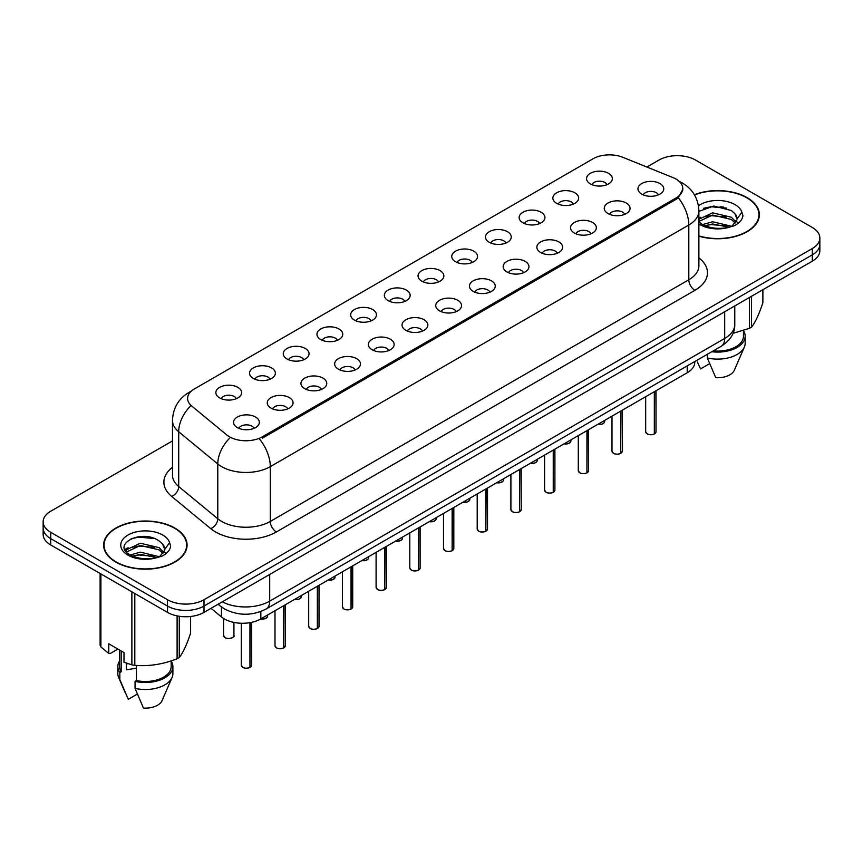 <?xml version="1.0" encoding="UTF-8"?>
<svg xmlns="http://www.w3.org/2000/svg" width="863" height="863" viewBox="0 0 863 863"><rect width="100%" height="100%" fill="white"/><g stroke="black" fill="none" stroke-linecap="round" stroke-linejoin="round"><path stroke-width="1.29" d="M556.624 203.344A12.902 7.454 180 0 1 554.068 201.23A12.902 7.454 180 0 1 558.339 191.974A12.902 7.454 180 0 1 574.877 192.805A12.902 7.454 180 0 1 577.433 201.23A12.902 7.454 180 0 1 556.624 203.344M573.302 204.11A7.745 4.466 0 0 0 571.22 201.942A7.745 4.466 0 0 0 563.593 200.809A7.745 4.466 0 0 0 558.199 204.11M522.924 222.794A12.902 7.454 180 0 1 520.367 220.691A12.902 7.454 180 0 1 524.639 211.435A12.902 7.454 180 0 1 541.177 212.266A12.902 7.454 180 0 1 543.733 220.691A12.902 7.454 180 0 1 522.924 222.794M539.602 223.571A7.745 4.466 0 0 0 537.53 221.392A7.745 4.466 0 0 0 529.893 220.259A7.745 4.466 0 0 0 524.499 223.571M489.224 242.255A12.902 7.454 180 0 1 486.667 240.151A12.902 7.454 180 0 1 490.939 230.885A12.902 7.454 180 0 1 507.476 231.716A12.902 7.454 180 0 1 510.033 240.151A12.902 7.454 180 0 1 489.224 242.255M505.901 243.032A7.745 4.466 0 0 0 503.83 240.853A7.745 4.466 0 0 0 496.203 239.72A7.745 4.466 0 0 0 490.799 243.032M455.524 261.716A12.902 7.454 180 0 1 452.967 259.601A12.902 7.454 180 0 1 457.239 250.346A12.902 7.454 180 0 1 473.776 251.176A12.902 7.454 180 0 1 476.333 259.601A12.902 7.454 180 0 1 455.524 261.716M472.201 262.481A7.745 4.466 0 0 0 470.13 260.302A7.745 4.466 0 0 0 462.503 259.17A7.745 4.466 0 0 0 457.099 262.481M421.824 281.165A12.902 7.454 180 0 1 419.267 279.062A12.902 7.454 180 0 1 423.539 269.795A12.902 7.454 180 0 1 440.076 270.626A12.902 7.454 180 0 1 442.633 279.062A12.902 7.454 180 0 1 421.824 281.165M438.501 281.942A7.745 4.466 0 0 0 436.43 279.763A7.745 4.466 0 0 0 428.803 278.63A7.745 4.466 0 0 0 423.399 281.942M388.123 300.626A12.902 7.454 180 0 1 385.567 298.512A12.902 7.454 180 0 1 389.839 289.256A12.902 7.454 180 0 1 406.376 290.087A12.902 7.454 180 0 1 408.943 298.512A12.902 7.454 180 0 1 388.123 300.626M404.801 301.392A7.745 4.466 0 0 0 402.73 299.213A7.745 4.466 0 0 0 395.103 298.08A7.745 4.466 0 0 0 389.698 301.392M354.434 320.076A12.902 7.454 180 0 1 351.867 317.972A12.902 7.454 180 0 1 356.139 308.717A12.902 7.454 180 0 1 372.676 309.547A12.902 7.454 180 0 1 375.243 317.972A12.902 7.454 180 0 1 354.434 320.076M371.112 320.853A7.745 4.466 0 0 0 369.03 318.674A7.745 4.466 0 0 0 361.403 317.541A7.745 4.466 0 0 0 355.998 320.853M320.734 339.537A12.902 7.454 180 0 1 318.167 337.433A12.902 7.454 180 0 1 322.438 328.167A12.902 7.454 180 0 1 338.976 328.997A12.902 7.454 180 0 1 341.543 337.433A12.902 7.454 180 0 1 320.734 339.537M337.411 340.302A7.745 4.466 0 0 0 335.329 338.134A7.745 4.466 0 0 0 327.703 337.002A7.745 4.466 0 0 0 322.298 340.302M287.034 358.986A12.902 7.454 180 0 1 284.466 356.883A12.902 7.454 180 0 1 288.749 347.627A12.902 7.454 180 0 1 305.275 348.458A12.902 7.454 180 0 1 307.843 356.883A12.902 7.454 180 0 1 287.034 358.986M303.711 359.763A7.745 4.466 0 0 0 301.629 357.584A7.745 4.466 0 0 0 294.003 356.451A7.745 4.466 0 0 0 288.598 359.763M253.334 378.447A12.902 7.454 180 0 1 250.766 376.344A12.902 7.454 180 0 1 255.049 367.077A12.902 7.454 180 0 1 271.575 367.908A12.902 7.454 180 0 1 274.143 376.344A12.902 7.454 180 0 1 253.334 378.447M270.011 379.224A7.745 4.466 0 0 0 267.929 377.045A7.745 4.466 0 0 0 260.302 375.912A7.745 4.466 0 0 0 254.898 379.224M219.634 397.908A12.902 7.454 180 0 1 217.066 395.793A12.902 7.454 180 0 1 221.349 386.538A12.902 7.454 180 0 1 237.875 387.368A12.902 7.454 180 0 1 240.443 395.793A12.902 7.454 180 0 1 219.634 397.908M236.311 398.674A7.745 4.466 0 0 0 234.229 396.495A7.745 4.466 0 0 0 226.602 395.362A7.745 4.466 0 0 0 221.208 398.674M590.324 183.884A12.902 7.454 180 0 1 587.768 181.78A12.902 7.454 180 0 1 592.04 172.514A12.902 7.454 180 0 1 608.577 173.355A12.902 7.454 180 0 1 611.133 181.78A12.902 7.454 180 0 1 590.324 183.884M607.002 184.66A7.745 4.466 0 0 0 604.92 182.481A7.745 4.466 0 0 0 597.293 181.349A7.745 4.466 0 0 0 591.899 184.66M608.027 213.56A12.902 7.454 180 0 1 605.47 211.457A12.902 7.454 180 0 1 609.742 202.19A12.902 7.454 180 0 1 626.279 203.021A12.902 7.454 180 0 1 628.836 211.457A12.902 7.454 180 0 1 608.027 213.56M624.704 214.337A7.745 4.466 0 0 0 622.622 212.158A7.745 4.466 0 0 0 614.995 211.025A7.745 4.466 0 0 0 609.602 214.337M574.327 233.021A12.902 7.454 180 0 1 571.77 230.906A12.902 7.454 180 0 1 576.042 221.651A12.902 7.454 180 0 1 592.579 222.481A12.902 7.454 180 0 1 595.136 230.906A12.902 7.454 180 0 1 574.327 233.021M591.004 233.787A7.745 4.466 0 0 0 588.922 231.618A7.745 4.466 0 0 0 581.295 230.475A7.745 4.466 0 0 0 575.901 233.787M540.626 252.471A12.902 7.454 180 0 1 538.07 250.367A12.902 7.454 180 0 1 542.342 241.111A12.902 7.454 180 0 1 558.879 241.942A12.902 7.454 180 0 1 561.435 250.367A12.902 7.454 180 0 1 540.626 252.471M557.304 253.247A7.745 4.466 0 0 0 555.222 251.068A7.745 4.466 0 0 0 547.595 249.936A7.745 4.466 0 0 0 542.201 253.247M506.926 271.931A12.902 7.454 180 0 1 504.37 269.828A12.902 7.454 180 0 1 508.641 260.561A12.902 7.454 180 0 1 525.179 261.392A12.902 7.454 180 0 1 527.735 269.828A12.902 7.454 180 0 1 506.926 271.931M523.604 272.708A7.745 4.466 0 0 0 521.532 270.529A7.745 4.466 0 0 0 513.895 269.396A7.745 4.466 0 0 0 508.501 272.708M473.226 291.381A12.902 7.454 180 0 1 470.669 289.278A12.902 7.454 180 0 1 474.941 280.022A12.902 7.454 180 0 1 491.479 280.853A12.902 7.454 180 0 1 494.035 289.278A12.902 7.454 180 0 1 473.226 291.381M489.904 292.158A7.745 4.466 0 0 0 487.832 289.979A7.745 4.466 0 0 0 480.206 288.846A7.745 4.466 0 0 0 474.801 292.158M439.526 310.842A12.902 7.454 180 0 1 436.969 308.738A12.902 7.454 180 0 1 441.241 299.472A12.902 7.454 180 0 1 457.778 300.302A12.902 7.454 180 0 1 460.335 308.738A12.902 7.454 180 0 1 439.526 310.842M456.203 311.619A7.745 4.466 0 0 0 454.132 309.439A7.745 4.466 0 0 0 446.505 308.307A7.745 4.466 0 0 0 441.101 311.619M405.826 330.302A12.902 7.454 180 0 1 403.269 328.188A12.902 7.454 180 0 1 407.541 318.932A12.902 7.454 180 0 1 424.078 319.763A12.902 7.454 180 0 1 426.635 328.188A12.902 7.454 180 0 1 405.826 330.302M422.503 331.068A7.745 4.466 0 0 0 420.432 328.889A7.745 4.466 0 0 0 412.805 327.757A7.745 4.466 0 0 0 407.401 331.068M372.126 349.752A12.902 7.454 180 0 1 369.569 347.649A12.902 7.454 180 0 1 373.841 338.393A12.902 7.454 180 0 1 390.378 339.224A12.902 7.454 180 0 1 392.935 347.649A12.902 7.454 180 0 1 372.126 349.752M388.803 350.529A7.745 4.466 0 0 0 386.732 348.35A7.745 4.466 0 0 0 379.105 347.217A7.745 4.466 0 0 0 373.701 350.529M338.436 369.213A12.902 7.454 180 0 1 335.869 367.099A12.902 7.454 180 0 1 340.141 357.843A12.902 7.454 180 0 1 356.678 358.674A12.902 7.454 180 0 1 359.245 367.099A12.902 7.454 180 0 1 338.436 369.213M355.103 369.979A7.745 4.466 0 0 0 353.032 367.811A7.745 4.466 0 0 0 345.405 366.678A7.745 4.466 0 0 0 340 369.979M304.736 388.663A12.902 7.454 180 0 1 302.169 386.559A12.902 7.454 180 0 1 306.441 377.304A12.902 7.454 180 0 1 322.978 378.134A12.902 7.454 180 0 1 325.545 386.559A12.902 7.454 180 0 1 304.736 388.663M321.414 389.44A7.745 4.466 0 0 0 319.332 387.26A7.745 4.466 0 0 0 311.705 386.128A7.745 4.466 0 0 0 306.3 389.44M271.036 408.123A12.902 7.454 180 0 1 268.469 406.02A12.902 7.454 180 0 1 272.751 396.753A12.902 7.454 180 0 1 289.278 397.584A12.902 7.454 180 0 1 291.845 406.02A12.902 7.454 180 0 1 271.036 408.123M287.713 408.9A7.745 4.466 0 0 0 285.631 406.721A7.745 4.466 0 0 0 278.005 405.588A7.745 4.466 0 0 0 272.6 408.9M237.336 427.584A12.902 7.454 180 0 1 234.768 425.47A12.902 7.454 180 0 1 239.051 416.214A12.902 7.454 180 0 1 255.577 417.045A12.902 7.454 180 0 1 258.145 425.47A12.902 7.454 180 0 1 237.336 427.584M254.013 428.35A7.745 4.466 0 0 0 251.931 426.171A7.745 4.466 0 0 0 244.305 425.038A7.745 4.466 0 0 0 238.9 428.35M641.727 194.11A12.902 7.454 180 0 1 639.17 191.996A12.902 7.454 180 0 1 643.442 182.74A12.902 7.454 180 0 1 659.979 183.571A12.902 7.454 180 0 1 662.536 191.996A12.902 7.454 180 0 1 641.727 194.11M658.404 194.876A7.745 4.466 0 0 0 656.322 192.697A7.745 4.466 0 0 0 648.696 191.564A7.745 4.466 0 0 0 643.302 194.876M672.87 177.541A23.225 13.409 180 0 1 675.977 179.04A23.225 13.409 180 0 1 682.773 188.522A23.225 13.409 180 0 1 675.977 198.005L262.33 436.818A23.225 13.409 180 0 1 226.883 435.028L191.813 406.106A23.225 13.409 180 0 1 187.605 398.415A23.225 13.409 180 0 1 194.412 388.933L593.032 158.792A23.225 13.409 180 0 1 622.784 157.293L672.87 177.541M694.78 361.543L694.78 362.19A25.804 14.898 180 0 1 687.218 372.73L260.82 618.911A25.804 14.898 180 0 1 221.435 616.916L211.014 608.329M698.89 236.203A41.726 24.088 0 0 0 759.364 214.682A41.726 24.088 0 0 0 747.142 197.649A41.726 24.088 0 0 0 694.381 194.693M174.865 528.059A41.726 24.088 0 0 0 129.396 522.838A41.726 24.088 0 0 0 103.636 545.092A41.726 24.088 0 0 0 115.858 562.126A41.726 24.088 0 0 0 161.327 567.347A41.726 24.088 0 0 0 187.077 545.092A41.726 24.088 0 0 0 174.865 528.059M104.067 547.261A41.726 24.088 0 0 0 103.927 547.897M682.838 189.224L678.286 197.724L676.031 199.364L262.395 438.177M172.481 440.928L50.712 511.23A25.804 14.898 0 0 0 43.15 521.77L43.15 534.413A25.804 14.898 0 0 0 50.712 544.952L167.498 612.385L167.498 606.053A25.804 14.898 0 0 0 204.002 606.053L812.288 254.865A25.804 14.898 0 0 0 819.85 244.326A25.804 14.898 0 0 1 812.288 254.865L204.002 606.053A25.804 14.898 0 0 1 167.498 606.053L50.712 538.631L167.498 606.053L167.498 599.731A25.804 14.898 0 0 0 204.002 599.731L812.288 248.544A25.804 14.898 0 0 0 819.85 238.005A25.804 14.898 0 0 0 812.288 227.465L695.502 160.043A25.804 14.898 0 0 0 658.998 160.043L646.894 167.034M43.15 528.091A25.804 14.898 0 0 0 50.712 538.631A25.804 14.898 0 0 1 43.15 528.091M43.15 521.77A25.804 14.898 0 0 0 50.712 532.309L167.498 599.731M186.796 547.897A41.726 24.088 0 0 0 186.656 547.261M759.073 217.498A41.726 24.088 0 0 0 758.933 216.861M167.498 612.385A25.804 14.898 0 0 0 204.002 612.385L812.288 261.187A25.804 14.898 0 0 0 819.85 250.648L819.85 238.005M654.337 433.927L654.305 434.003C651.241 434.995 648.879 434.963 647.239 433.916L645.686 431.727A5.156 2.977 0 0 0 647.196 433.83A5.156 2.977 0 0 0 654.337 433.927L654.337 391.716M654.305 434.003L654.219 433.992A4.995 2.88 180 0 1 647.326 433.906M654.337 433.711L654.661 391.532M620.637 453.377L620.605 453.463C617.541 454.445 615.179 454.413 613.539 453.366L611.986 451.187A5.156 2.977 0 0 0 613.496 453.291A5.156 2.977 0 0 0 620.637 453.377L620.637 411.166M620.605 453.463L620.519 453.453A4.995 2.88 180 0 1 613.625 453.355M620.637 453.172L620.961 410.982M586.937 472.838L586.905 472.913C583.841 473.906 581.479 473.873 579.839 472.827L578.286 470.637A5.156 2.977 0 0 0 579.807 472.751A5.156 2.977 0 0 0 586.937 472.838L586.937 430.626M586.905 472.913L586.818 472.902A4.995 2.88 180 0 1 579.925 472.816M586.937 472.622L587.261 430.443M553.237 492.288L553.205 492.374C550.141 493.356 547.778 493.323 546.139 492.277L544.585 490.098A5.156 2.977 0 0 0 546.106 492.201A5.156 2.977 0 0 0 553.237 492.288L553.237 450.087M553.205 492.374L553.118 492.363A4.995 2.88 180 0 1 546.225 492.277M553.237 492.083L553.561 449.903M519.537 511.748L519.504 511.824C516.441 512.816 514.089 512.784 512.439 511.737L510.896 509.548A5.156 2.977 0 0 0 512.406 511.662A5.156 2.977 0 0 0 519.537 511.748L519.537 469.537M519.504 511.824L519.418 511.813A4.995 2.88 180 0 1 512.525 511.727M519.537 511.532L519.86 469.353M698.89 235.923A41.295 23.84 0 0 0 758.933 214.682A41.295 23.84 0 0 0 746.84 197.832A41.295 23.84 0 0 0 694.521 194.93M702.633 224.585L712.611 221.759L731.597 226.289M726.57 225.923L711.08 224.596L704.92 225.707L712.611 223.992L729.44 227.217M698.89 219.234L712.611 212.837L731.393 217.228L735.912 221.931M698.89 221.467L712.611 215.07L731.393 219.461L735.157 222.999M698.89 221.705L702.051 224.24C709.58 228.328 718.48 229.364 728.739 227.368L734.197 225.772C739.451 223.086 742.363 219.72 742.946 215.685L741.867 212.19L737.088 218.9A19.45 11.23 0 0 0 734.888 213.711L737.078 219.17M734.888 213.711L731.414 210.54L713.809 206.03L698.89 211.359M736.797 220.238L732.051 225.966M732.978 333.345L749.397 328.35A46.451 26.818 0 0 0 751.544 327.109C755.308 322.406 759.084 314.261 762.881 302.686L762.881 289.709M713.237 350.885A25.804 14.898 0 0 0 743.453 336.203L743.453 330.486M711.77 351.726A27.53 15.89 0 0 0 745.168 336.203A27.53 15.89 0 0 0 743.453 330.669M707.326 354.294L707.326 357.962A27.53 15.89 0 0 0 744.348 347.077A27.53 15.89 0 0 0 745.168 343.226L745.168 336.203M707.326 357.962L715.751 377.681A17.206 9.935 0 0 0 734.337 370.216L744.348 347.077M749.397 328.35L749.397 297.498M751.544 296.257L751.544 327.109M709.613 363.668L700.54 368.9L697.369 361.942M703.453 208.296L711.08 206.753L726.775 208.134M704.898 216.796L711.08 215.674L726.57 217.001M735.06 220.626L736.236 221.392M736.797 221.802L738.383 223.107M698.89 218.037L700.454 217.249M116.16 561.942A41.295 23.84 0 0 0 161.165 567.12A41.295 23.84 0 0 0 186.656 545.092A41.295 23.84 0 0 0 174.553 528.232A41.295 23.84 0 0 0 129.558 523.064A41.295 23.84 0 0 0 104.067 545.092A41.295 23.84 0 0 0 116.16 561.942M127.282 663.464A19.45 11.23 0 0 0 126.3 665.373M126.3 663.118L126.3 669.828L136.376 668.189M130.345 554.985L140.324 552.158L159.31 556.689M154.294 556.322L138.792 554.995L132.643 556.117L140.324 554.391L157.152 557.617M125.987 551.381L126.57 549.699L140.324 543.237L159.116 547.638L163.625 552.342M126.527 552.018L140.324 545.47L159.116 549.86L162.88 553.399M162.611 544.121L159.126 540.95C141.198 528.264 111.338 544.812 129.774 554.65C137.303 558.728 146.192 559.774 156.462 557.768L161.92 556.182C167.174 553.485 170.087 550.119 170.658 546.085L169.59 542.6L164.811 549.3A19.45 11.23 0 0 0 162.611 544.121L164.79 549.569M164.509 550.637L159.774 556.365M117.907 649.084L110.194 653.539L108.781 653.453L108.781 643.82L123.992 652.601L123.992 662.234L131.877 664.844A46.451 26.818 0 0 0 134.811 665.297C148.857 666.527 162.956 664.348 177.109 658.76A46.451 26.818 0 0 0 179.267 657.52C183.032 652.806 186.807 644.672 190.604 633.097L190.604 616.473M136.376 665.405L136.376 680.573A25.804 14.898 0 0 0 171.165 666.603L171.165 660.885M136.376 680.573L135.049 681.339A27.53 15.89 0 0 0 172.891 666.603A27.53 15.89 0 0 0 171.165 661.08M135.049 681.339L135.049 688.361A27.53 15.89 0 0 0 172.071 677.487A27.53 15.89 0 0 0 172.891 673.625L172.891 666.603M135.049 688.361L143.463 708.091A17.206 9.935 0 0 0 162.05 700.627L172.071 677.487M177.109 658.76L177.109 615.88M179.267 616.268L179.267 657.52M134.811 593.507L134.811 665.297M131.877 664.844L131.877 591.813M100.906 573.927L100.906 646.97L108.781 653.453M100.906 646.97A46.451 26.818 0 0 1 100.119 645.276L100.119 573.474M119.547 650.033L119.547 666.603A25.804 14.898 0 0 0 121.165 671.792L121.165 650.972M119.547 661.08A27.53 15.89 0 0 0 117.832 666.603A27.53 15.89 0 0 0 119.838 672.557L121.165 671.792M117.832 666.603L117.832 673.625A27.53 15.89 0 0 0 118.652 677.487A27.53 15.89 0 0 0 119.838 679.58L119.838 672.557M137.336 694.068L128.263 699.31L119.838 679.58M131.176 538.706L138.792 537.153L154.488 538.544M125.286 550.335L126.678 549.515M132.611 547.196L138.792 546.074L154.294 547.401M162.773 551.026L163.948 551.802M164.509 552.201L166.106 553.517M124.876 549.504L128.166 547.66M485.837 531.209L485.804 531.284C482.741 532.266 480.389 532.244 478.738 531.198L477.196 529.008A5.156 2.977 0 0 0 478.706 531.112A5.156 2.977 0 0 0 485.837 531.209L485.837 488.997M485.804 531.284L485.729 531.274A4.995 2.88 180 0 1 478.825 531.187M485.837 530.993L486.16 488.814M452.136 550.659L452.104 550.745C449.04 551.727 446.689 551.694 445.038 550.648L443.496 548.469A5.156 2.977 0 0 0 445.006 550.572A5.156 2.977 0 0 0 452.136 550.659L452.136 508.447M452.104 550.745L452.029 550.723A4.995 2.88 180 0 1 445.125 550.637M452.136 550.454L452.46 508.264M418.436 570.119L418.404 570.195C415.34 571.187 412.989 571.155 411.338 570.109L409.796 567.919A5.156 2.977 0 0 0 411.306 570.022A5.156 2.977 0 0 0 418.436 570.119L418.436 527.908M418.404 570.195L418.328 570.184A4.995 2.88 180 0 1 411.424 570.098M418.436 569.904L418.76 527.725M384.747 589.569L384.704 589.656C381.64 590.637 379.289 590.605 377.638 589.558L376.095 587.379A5.156 2.977 0 0 0 377.606 589.483A5.156 2.977 0 0 0 384.747 589.569L384.747 547.358M384.704 589.656L384.628 589.645A4.995 2.88 180 0 1 377.724 589.558M384.747 589.364L385.06 547.174M351.047 609.03L351.004 609.105C347.94 610.098 345.588 610.065 343.938 609.019L342.395 606.829A5.156 2.977 0 0 0 343.906 608.944A5.156 2.977 0 0 0 351.047 609.03L351.047 566.818M351.004 609.105L350.928 609.095A4.995 2.88 180 0 1 344.024 609.008M351.047 608.814L351.36 566.635M317.347 628.491L317.304 628.566C314.24 629.548 311.888 629.526 310.238 628.48L308.695 626.29A5.156 2.977 0 0 0 310.205 628.393A5.156 2.977 0 0 0 317.347 628.491L317.347 586.279M317.304 628.566L317.228 628.555A4.995 2.88 180 0 1 310.324 628.469M317.347 628.275L317.66 586.096M283.647 647.94L283.603 648.016C280.54 649.008 278.188 648.976 276.538 647.93L274.995 645.74A5.156 2.977 0 0 0 276.505 647.854A5.156 2.977 0 0 0 283.647 647.94L283.647 605.729M283.603 648.016L283.528 648.005A4.995 2.88 180 0 1 276.624 647.919M283.647 647.735L283.959 605.546M249.946 667.401L249.914 667.477C246.84 668.469 244.488 668.437 242.848 667.39L241.295 665.2A5.156 2.977 0 0 0 242.805 667.304A5.156 2.977 0 0 0 249.946 667.401L249.946 622.655M249.914 667.477L249.828 667.466A4.995 2.88 180 0 1 242.935 667.379M249.946 667.185L250.259 622.59M262.33 436.818L262.33 438.21M675.977 198.005L675.977 199.396M687.218 365.912L687.218 372.73M221.435 606.937L221.435 616.916M260.82 611.511L260.82 618.911M698.89 257.875A43.01 24.833 180 0 1 694.888 290.335L276.387 531.953A8.598 4.962 60 0 1 270.302 521.425L688.803 279.795A34.412 19.871 0 0 0 698.89 265.75L698.89 210.96A34.412 19.871 180 0 1 688.803 225.006A30.108 17.379 -120 0 0 678.286 197.724M276.387 531.953A43.01 24.833 180 0 1 215.556 531.953A43.01 24.833 180 0 1 210.734 528.641L171.661 496.419A43.01 24.833 180 0 1 172.481 467.271M221.64 521.425A34.412 19.871 0 0 0 270.302 521.425L270.302 466.635A34.412 19.871 180 0 1 221.64 466.635A34.412 19.871 180 0 1 217.789 463.981L178.706 431.759A34.412 19.871 180 0 1 172.481 420.357L172.481 475.146A34.412 19.871 0 0 0 178.706 486.549L217.789 518.771A34.412 19.871 0 0 0 221.64 521.425M259.785 439.353A30.108 17.379 60 0 1 270.302 466.635L688.803 225.006L688.803 279.795A8.598 4.962 60 0 0 694.888 290.335M190.777 391.651A30.108 17.379 -120 0 0 188.792 392.536C178.501 398.706 173.064 407.983 172.481 420.357M190.313 406.203A30.108 20.14 129.5 0 0 178.706 431.759L178.706 486.549A8.598 5.75 -50.5 0 1 171.661 496.419M229.515 438.307A30.108 20.14 129.5 0 0 217.789 463.981L217.789 518.771A8.598 5.75 -50.5 0 1 210.734 528.641M204.002 599.731L204.002 612.385M812.288 248.544L812.288 261.187M50.712 532.309L50.712 544.952M222.276 601.824A34.412 19.871 0 0 0 269.698 601.144L724.693 338.447A34.412 19.871 0 0 0 734.78 324.402C735.028 332.935 730.476 340.249 721.134 346.322L266.128 609.019A17.206 9.935 60 0 0 269.698 601.144L269.698 574.445M724.693 311.759L724.693 338.447A17.206 9.935 60 0 1 721.134 346.322M218.544 603.981A17.206 11.51 129.5 0 0 220.324 606.063L218.102 604.24M654.661 433.744A5.156 2.977 0 0 0 656.009 431.727L656.009 390.745M597.832 424.337A5.156 2.977 0 0 0 604.607 421.511L604.229 422.665L601.921 424.186L597.735 424.391M603.043 423.647A4.995 2.88 180 0 1 597.789 424.359M620.961 453.194A5.156 2.977 0 0 0 622.309 451.187L622.309 410.205M587.261 472.654A5.156 2.977 0 0 0 588.609 470.637L588.609 429.655M553.561 492.104A5.156 2.977 0 0 0 554.909 490.098L554.909 449.116M519.86 511.565A5.156 2.977 0 0 0 521.209 509.548L521.209 468.577M564.132 443.798A5.156 2.977 0 0 0 570.907 440.961L570.529 442.115L568.221 443.647L564.046 443.841M569.343 443.107A4.995 2.88 180 0 1 564.089 443.819M530.432 463.248A5.156 2.977 0 0 0 537.218 460.421L536.829 461.576L534.521 463.107L530.346 463.302M535.643 462.557A4.995 2.88 180 0 1 530.389 463.28M496.732 482.708A5.156 2.977 0 0 0 503.517 479.871L503.14 481.025L500.82 482.557L496.646 482.762M501.942 482.018A4.995 2.88 180 0 1 496.689 482.73M723.377 207.034A34.412 19.871 0 0 0 719.947 206.807M741.867 212.19A24.606 14.207 0 0 0 735.039 204.639A24.606 14.207 0 0 0 698.458 205.782M698.89 223.884A24.606 14.207 0 0 0 700.238 224.736A24.606 14.207 0 0 0 728.739 227.368M151.09 537.444A34.412 19.871 0 0 0 147.67 537.207M169.59 542.6A24.606 14.207 0 0 0 162.762 535.049A24.606 14.207 0 0 0 127.961 535.049A24.606 14.207 0 0 0 127.961 555.136A24.606 14.207 0 0 0 156.462 557.768M486.16 531.025A5.156 2.977 0 0 0 487.519 529.008L487.519 488.026M452.46 550.475A5.156 2.977 0 0 0 453.819 548.469L453.819 507.487M418.76 569.936A5.156 2.977 0 0 0 420.119 567.919L420.119 526.937M463.032 502.158A5.156 2.977 0 0 0 469.817 499.332L469.44 500.486L467.131 502.018L462.946 502.212M468.242 501.479A4.995 2.88 180 0 1 462.989 502.19M429.332 521.619A5.156 2.977 0 0 0 436.117 518.792L435.739 519.947L433.431 521.468L429.245 521.673M434.542 520.928A4.995 2.88 180 0 1 429.289 521.64M395.632 541.079A5.156 2.977 0 0 0 402.417 538.242L402.039 539.397L399.731 540.928L395.545 541.123M400.842 540.389A4.995 2.88 180 0 1 395.588 541.101M385.06 589.386A5.156 2.977 0 0 0 386.419 587.379L386.419 546.398M351.36 608.846A5.156 2.977 0 0 0 352.719 606.829L352.719 565.848M317.66 628.307A5.156 2.977 0 0 0 319.019 626.29L319.019 585.308M283.959 647.757A5.156 2.977 0 0 0 285.319 645.74L285.319 604.769M250.259 667.218A5.156 2.977 0 0 0 251.618 665.2L251.618 622.331M361.931 560.529A5.156 2.977 0 0 0 368.717 557.703L368.339 558.857L366.031 560.378L361.845 560.583A4.995 2.88 180 0 0 367.142 559.839M333.442 579.3A4.995 2.88 180 0 1 328.188 580.012A5.156 2.977 0 0 0 335.017 577.153L334.639 578.307L332.331 579.839L328.145 580.044M294.542 599.44A5.156 2.977 0 0 0 301.316 596.613L300.939 597.768L298.63 599.3L294.445 599.494M299.741 598.76A4.995 2.88 180 0 1 294.488 599.472M260.842 618.9A5.156 2.977 0 0 0 267.616 616.074L267.239 617.218L264.93 618.749L260.745 618.954M266.041 618.21A4.995 2.88 180 0 1 260.788 618.922M225.103 637.628A5.156 2.977 0 0 0 230.734 638.275A5.156 2.977 0 0 0 233.916 635.524C235.642 636.829 228.49 640.012 225.146 637.714L223.593 635.524A5.156 2.977 0 0 0 225.103 637.628M232.341 637.671A4.995 2.88 180 0 1 225.232 637.703M682.773 188.522L682.773 190.194M698.89 210.96C698.307 198.587 692.87 189.31 682.568 183.129L679.31 181.467M191.564 390.928L188.792 392.536M266.128 609.019C252.287 615.977 238.436 615.977 224.596 609.019L220.324 606.063M734.78 324.402L734.78 305.934M645.686 431.727L645.686 396.71M656.009 431.727L654.618 433.819M604.607 421.511L604.607 420.421M611.986 451.187L611.986 416.16M622.309 451.187L620.918 453.28M578.286 470.637L578.286 435.621M588.609 470.637L587.218 472.73M544.585 490.098L544.585 455.071M554.909 490.098L553.517 492.19M510.896 509.548L510.896 474.531M521.209 509.548L519.828 511.64M570.907 440.961L570.907 439.882M537.218 460.421L537.218 459.332M503.517 479.871L503.517 478.792M758.933 218.134L758.933 214.682M186.656 548.544L186.656 545.092M125.092 692.353L118.652 677.487M104.067 548.544L104.067 545.092M477.196 529.008L477.196 493.992M487.519 529.008L486.128 531.101M443.496 548.469L443.496 513.442M453.819 548.469L452.428 550.551M409.796 567.919L409.796 532.903M420.119 567.919L418.728 570.012M469.817 499.332L469.817 498.242M436.117 518.792L436.117 517.703M402.417 538.242L402.417 537.164M376.095 587.379L376.095 552.352M386.419 587.379L385.027 589.472M342.395 606.829L342.395 571.813M352.719 606.829L351.327 608.922M308.695 626.29L308.695 591.274M319.019 626.29L317.627 628.383M274.995 645.74L274.995 610.724M285.319 645.74L283.927 647.833M241.295 665.2L241.295 623.248M251.618 665.2L250.227 667.293M368.717 557.703L368.717 556.613M335.017 577.153L335.017 576.074M301.316 596.613L301.316 595.524M267.616 616.074L267.616 614.985M233.916 635.524L233.916 622.406M223.593 635.524L223.593 618.469"/></g></svg>

